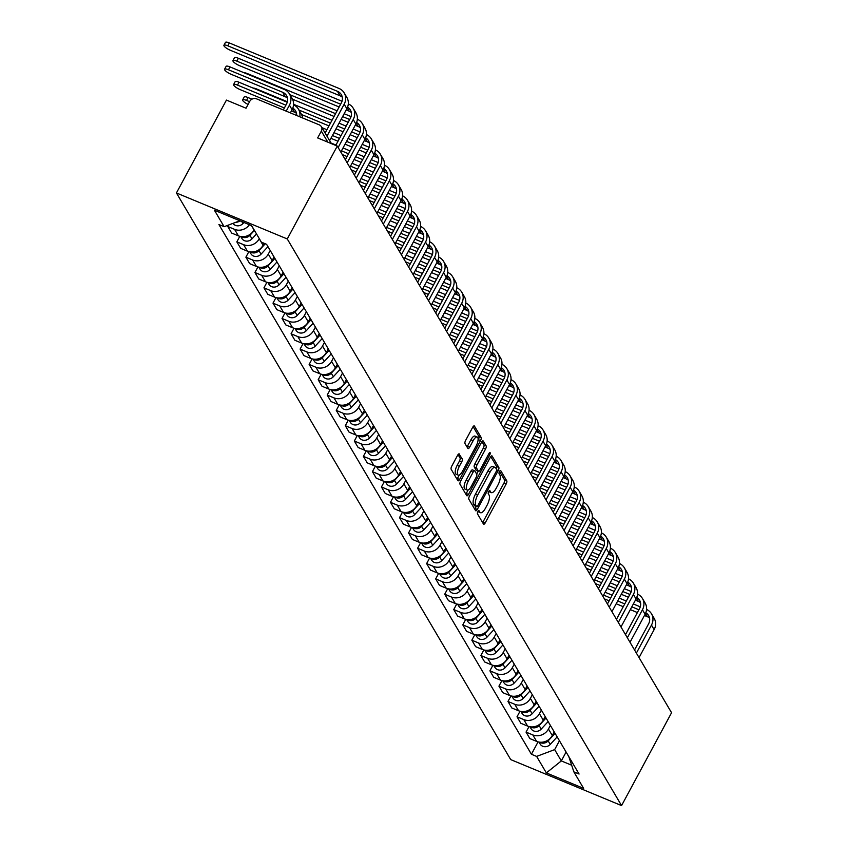 <?xml version="1.0" encoding="UTF-8"?>
<svg xmlns="http://www.w3.org/2000/svg" width="848" height="848" viewBox="0 0 848 848"><rect width="100%" height="100%" fill="white"/><g stroke="black" fill="none" stroke-linecap="round" stroke-linejoin="round"><path stroke-width="1.27" d="M477.869 511.641A1.77 0.647 112.5 0 0 477.456 513.824L483.498 524.075A2.533 0.933 112.5 0 0 483.689 524.244A2.533 0.933 112.5 0 0 485.226 522.877L506.171 483.985A2.533 0.933 112.5 0 0 506.765 480.869L500.723 470.619A1.77 0.647 112.5 0 0 500.585 470.502A1.77 0.647 112.5 0 0 499.504 471.456A1.77 0.647 112.5 0 0 499.09 473.65L499.875 474.975A8.098 2.968 112.5 0 1 497.967 484.971L496.228 488.215A8.098 2.968 112.5 0 1 491.299 492.614A8.098 2.968 112.5 0 1 490.685 492.041L489.9 490.716A1.77 0.647 112.5 0 0 489.773 490.589A1.77 0.647 112.5 0 0 488.692 491.554A1.77 0.647 112.5 0 0 488.278 493.737L489.052 495.062A8.098 2.968 112.5 0 1 487.155 505.058L485.406 508.302A8.098 2.968 112.5 0 1 480.487 512.701A8.098 2.968 112.5 0 1 479.862 512.128L479.088 510.803A1.77 0.647 112.5 0 0 478.95 510.676A1.77 0.647 112.5 0 0 477.869 511.641M459.372 454.04A2.533 0.933 112.5 0 0 459.181 453.86A2.533 0.933 112.5 0 0 457.634 455.238L451.761 466.146A2.533 0.933 112.5 0 0 451.168 469.273L457.878 480.646A2.533 0.933 112.5 0 0 458.068 480.827A2.533 0.933 112.5 0 0 459.616 479.449L480.551 440.568A2.533 0.933 112.5 0 0 481.145 437.441L474.435 426.067A2.533 0.933 112.5 0 0 474.244 425.887A2.533 0.933 112.5 0 0 472.707 427.265L465.605 440.441A2.533 0.933 112.5 0 0 465.011 443.568L467.884 448.433A2.533 0.933 112.5 0 0 468.075 448.613A2.533 0.933 112.5 0 0 469.612 447.235L473.131 440.695A6.773 2.48 112.5 0 1 477.254 437.017A6.773 2.48 112.5 0 1 476.173 445.857L462.393 471.456A6.773 2.48 112.5 0 1 458.28 475.134A6.773 2.48 112.5 0 1 459.351 466.294L461.651 462.033A2.533 0.933 112.5 0 0 462.245 458.906L458.916 453.85M287.271 238.956L337.281 146.079L671.563 712.723L621.563 805.6L287.271 238.956L176.437 192.962L510.719 759.607L621.563 805.6M469.453 496.122A2.533 0.933 112.5 0 0 468.859 499.249L475.569 510.623A2.533 0.933 112.5 0 0 475.76 510.803A2.533 0.933 112.5 0 0 477.297 509.425L498.232 470.545A2.533 0.933 112.5 0 0 498.825 467.418L492.116 456.044A2.533 0.933 112.5 0 0 491.925 455.864A2.533 0.933 112.5 0 0 490.388 457.242L469.453 496.122M466.718 495.635L460.008 484.261A2.533 0.933 112.5 0 1 460.612 481.134L481.547 442.253A2.533 0.933 112.5 0 1 483.084 440.875A2.533 0.933 112.5 0 1 483.275 441.055L486.148 445.921A2.533 0.933 112.5 0 1 485.554 449.048L477.064 464.821A2.533 0.933 112.5 0 0 476.47 467.937L478.378 471.17A2.533 0.933 112.5 0 0 478.569 471.35A2.533 0.933 112.5 0 0 480.106 469.972L488.946 453.553A1.77 0.647 112.5 0 1 490.027 452.588A1.77 0.647 112.5 0 1 489.741 454.899L468.456 494.437A2.533 0.933 112.5 0 1 466.919 495.815A2.533 0.933 112.5 0 1 466.718 495.635M337.281 146.079L317.661 137.938L321.339 131.111A5.162 4.632 -30.5 0 0 321.35 126.649A5.162 4.632 -30.5 0 0 319.272 124.868L256.541 98.845A5.162 4.632 -30.5 0 0 249.736 101.4L246.058 108.226L226.437 100.085L176.437 192.962M550.405 725.422L548.455 729.026A11.861 10.642 149.5 0 1 532.809 734.919L536.636 741.396A11.861 10.642 -30.5 0 0 552.281 735.502L554.221 731.898M536.636 741.396L529.873 738.587L526.046 732.11L529.035 726.556M532.809 734.919L526.046 732.11M520.004 711.239L517.015 716.793L520.831 723.27L527.594 726.079A11.861 10.642 -30.5 0 0 543.25 720.185L545.19 716.581M541.363 710.105L539.423 713.698A11.861 10.642 149.5 0 1 523.778 719.592L517.015 716.793M510.962 695.922L507.973 701.466L511.8 707.953L518.563 710.762A11.861 10.642 -30.5 0 0 534.208 704.868L536.148 701.264M532.321 694.777L530.382 698.381A11.861 10.642 149.5 0 1 514.736 704.275L507.973 701.466M501.921 680.594L498.931 686.149L502.758 692.636L509.521 695.434A11.861 10.642 -30.5 0 0 525.166 689.541L527.106 685.937M523.29 679.46L521.35 683.064A11.861 10.642 149.5 0 1 505.694 688.958L498.931 686.149M492.889 665.277L489.9 670.832L493.727 677.308L500.479 680.117A11.861 10.642 -30.5 0 0 516.135 674.224L518.075 670.62M514.248 664.143L512.309 667.747A11.861 10.642 149.5 0 1 496.663 673.63L489.9 670.832M483.848 649.96L480.858 655.515L484.685 661.991L491.448 664.8A11.861 10.642 -30.5 0 0 507.093 658.907L509.033 655.303M505.207 648.815L503.267 652.419A11.861 10.642 149.5 0 1 487.621 658.313L480.858 655.515M474.816 634.643L471.827 640.187L475.643 646.674L482.406 649.473A11.861 10.642 -30.5 0 0 498.052 643.579L499.991 639.986M496.175 633.498L494.236 637.102A11.861 10.642 149.5 0 1 478.579 642.996L471.827 640.187M465.775 619.316L462.785 624.87L466.612 631.347L473.375 634.156A11.861 10.642 -30.5 0 0 489.02 628.262L490.96 624.658M487.134 618.181L485.194 621.785A11.861 10.642 149.5 0 1 469.548 627.679L462.785 624.87M456.733 603.999L453.744 609.553L457.57 616.03L464.333 618.839A11.861 10.642 -30.5 0 0 479.979 612.945L481.918 609.341M478.102 602.864L476.163 606.458A11.861 10.642 149.5 0 1 460.506 612.351L453.744 609.553M447.702 588.682L444.712 594.225L448.528 600.713L455.291 603.511A11.861 10.642 -30.5 0 0 470.947 597.628L472.887 594.024M469.061 587.537L467.121 591.141A11.861 10.642 149.5 0 1 451.475 597.034L444.712 594.225M438.66 573.354L435.671 578.908L439.497 585.396L446.26 588.194A11.861 10.642 -30.5 0 0 461.906 582.3L463.845 578.696M460.019 572.22L458.079 575.824A11.861 10.642 149.5 0 1 442.433 581.717L435.671 578.908M429.618 558.037L426.629 563.591L430.455 570.068L437.218 572.877A11.861 10.642 -30.5 0 0 452.864 566.983L454.804 563.379M450.988 556.903L449.048 560.507A11.861 10.642 149.5 0 1 433.392 566.39L426.629 563.591M420.587 542.72L417.598 548.264L421.424 554.751L428.176 557.56A11.861 10.642 -30.5 0 0 443.833 551.666L445.772 548.062M441.946 541.575L440.006 545.179A11.861 10.642 149.5 0 1 424.36 551.073L417.598 548.264M411.545 527.403L408.556 532.947L412.382 539.434L419.145 542.232A11.861 10.642 -30.5 0 0 434.791 536.339L436.731 532.745M432.904 526.258L430.964 529.862A11.861 10.642 149.5 0 1 415.319 535.756L408.556 532.947M402.514 512.075L399.525 517.63L403.341 524.106L410.103 526.915A11.861 10.642 -30.5 0 0 425.76 521.022L427.699 517.418M423.873 510.941L421.933 514.545A11.861 10.642 149.5 0 1 406.277 520.439L399.525 517.63M393.472 496.758L390.483 502.313L394.309 508.789L401.072 511.598A11.861 10.642 -30.5 0 0 416.718 505.705L418.658 502.101M414.831 495.614L412.891 499.218A11.861 10.642 149.5 0 1 397.246 505.111L390.483 502.313M384.43 481.441L381.441 486.985L385.268 493.472L392.03 496.271A11.861 10.642 -30.5 0 0 407.676 490.388L409.616 486.784M405.8 480.297L403.86 483.901A11.861 10.642 149.5 0 1 388.204 489.794L381.441 486.985M375.399 466.114L372.41 471.668L376.226 478.145L382.989 480.954A11.861 10.642 -30.5 0 0 398.645 475.06L400.585 471.456M396.758 464.98L394.818 468.584A11.861 10.642 149.5 0 1 379.173 474.477L372.41 471.668M366.357 450.797L363.368 456.351L367.195 462.828L373.957 465.637A11.861 10.642 -30.5 0 0 389.603 459.743L391.543 456.139M387.716 449.663L385.776 453.256A11.861 10.642 149.5 0 1 370.131 459.15L363.368 456.351M357.315 435.48L354.337 441.024L358.153 447.511L364.916 450.32A11.861 10.642 -30.5 0 0 380.561 444.426L382.501 440.822M378.685 434.335L376.745 437.939A11.861 10.642 149.5 0 1 361.089 443.833L354.337 441.024M348.284 420.163L345.295 425.707L349.122 432.194L355.874 434.992A11.861 10.642 -30.5 0 0 371.53 429.099L373.47 425.495M369.643 419.018L367.703 422.622A11.861 10.642 149.5 0 1 352.058 428.516L345.295 425.707M339.242 404.835L336.253 410.39L340.08 416.866L346.843 419.675A11.861 10.642 -30.5 0 0 362.488 413.782L364.428 410.178M360.601 403.701L358.662 407.305A11.861 10.642 149.5 0 1 343.016 413.199L336.253 410.39M330.211 389.518L327.222 395.073L331.038 401.549L337.801 404.358A11.861 10.642 -30.5 0 0 353.457 398.465L355.397 394.861M351.57 388.373L349.63 391.977A11.861 10.642 149.5 0 1 333.985 397.871L327.222 395.073M321.169 374.201L318.18 379.745L322.007 386.232L328.77 389.031A11.861 10.642 -30.5 0 0 344.415 383.148L346.355 379.544M342.528 373.056L340.589 376.66A11.861 10.642 149.5 0 1 324.943 382.554L318.18 379.745M312.128 358.874L309.138 364.428L312.965 370.905L319.728 373.714A11.861 10.642 -30.5 0 0 335.373 367.82L337.313 364.216M333.497 357.739L331.557 361.343A11.861 10.642 149.5 0 1 315.901 367.237L309.138 364.428M303.096 343.557L300.107 349.111L303.934 355.588L310.686 358.397A11.861 10.642 -30.5 0 0 326.342 352.503L328.282 348.899M324.455 342.422L322.516 346.016A11.861 10.642 149.5 0 1 306.87 351.909L300.107 349.111M294.055 328.24L291.065 333.783L294.892 340.271L301.655 343.08A11.861 10.642 -30.5 0 0 317.3 337.186L319.24 333.582M315.414 327.095L313.474 330.699A11.861 10.642 149.5 0 1 297.828 336.592L291.065 333.783M285.013 312.912L282.034 318.466L285.85 324.954L292.613 327.752A11.861 10.642 -30.5 0 0 308.259 321.858L310.198 318.254M306.382 311.778L304.443 315.382A11.861 10.642 149.5 0 1 288.786 321.275L282.034 318.466M275.982 297.595L272.992 303.149L276.819 309.626L283.582 312.435A11.861 10.642 -30.5 0 0 299.227 306.541L301.167 302.937M297.341 296.461L295.401 300.065A11.861 10.642 149.5 0 1 279.755 305.958L272.992 303.149M266.94 282.278L263.951 287.832L267.777 294.309L274.54 297.118A11.861 10.642 -30.5 0 0 290.186 291.224L292.125 287.62M288.299 281.133L286.359 284.737A11.861 10.642 149.5 0 1 270.713 290.631L263.951 287.832M257.909 266.961L254.919 272.505L258.735 278.992L265.498 281.79A11.861 10.642 -30.5 0 0 281.154 275.897L283.094 272.303M279.268 265.816L277.328 269.42A11.861 10.642 149.5 0 1 261.682 275.314L254.919 272.505M248.867 251.633L245.878 257.188L249.704 263.664L256.467 266.473A11.861 10.642 -30.5 0 0 272.113 260.58L274.052 256.976M270.226 250.499L268.286 254.103A11.861 10.642 149.5 0 1 252.64 259.997L245.878 257.188M239.825 236.316L236.836 241.871L240.662 248.347L247.425 251.156A11.861 10.642 -30.5 0 0 263.071 245.263L264.131 243.291M259.318 238.659L259.255 238.776A11.861 10.642 149.5 0 1 243.599 244.669L236.836 241.871M228.642 224.996L227.805 226.543L231.631 233.03L238.383 235.839A11.861 10.642 -30.5 0 0 254.04 229.946L254.103 229.829M249.429 224.731A11.861 10.642 149.5 0 1 234.567 229.352L227.805 226.543M559.436 740.739L554.656 749.621L561.312 760.921L571.669 765.214M566.104 752.038L561.312 760.921L546.356 772.91L536.625 756.416L554.656 749.621M568.849 756.692L573.863 771.871L583.604 788.364L546.356 772.91M239.867 220.766L224.126 226.692L218.911 224.529L531.41 754.254L536.625 756.416M224.126 226.692L214.396 210.198L251.633 225.653L261.364 242.146L266.579 244.309L579.078 774.033L573.863 771.871M538.077 741.883L531.41 754.254M477.922 511.556A8.098 2.968 112.5 0 0 478.272 511.779L480.487 512.701M488.734 491.469A8.098 2.968 112.5 0 0 489.084 491.692L491.299 492.614M482.618 522.58A2.533 0.933 112.5 0 0 483.01 521.955L503.956 483.074A2.533 0.933 112.5 0 0 504.549 479.947L499.525 471.435M496.324 468.965A2.533 0.933 112.5 0 0 496.61 466.495L490.78 456.616M474.689 509.139A2.533 0.933 112.5 0 0 475.081 508.503L476.184 506.447M476.565 506.542A1.77 0.647 112.5 0 0 476.703 506.659A1.77 0.647 112.5 0 0 477.784 505.705L496.165 471.573A1.77 0.647 112.5 0 0 496.578 469.379L495.751 467.979A8.098 2.968 112.5 0 0 495.137 467.418A8.098 2.968 112.5 0 0 490.208 471.817L477.647 495.147A8.098 2.968 112.5 0 0 475.749 505.143L476.565 506.542L474.35 505.62A1.77 0.647 112.5 0 0 474.488 505.747A1.77 0.647 112.5 0 0 474.668 505.747M495.137 467.418L492.921 466.495A8.098 2.968 112.5 0 0 487.992 470.894L490.208 471.817M474.35 505.62L473.523 504.221A8.098 2.968 112.5 0 1 475.431 494.225L487.992 470.894M481.94 441.617L483.932 444.999L486.148 445.921M476.608 470.439A2.533 0.933 112.5 0 1 476.353 470.428A2.533 0.933 112.5 0 1 476.152 470.248L474.255 467.025A2.533 0.933 112.5 0 1 474.848 463.898L483.339 448.126A2.533 0.933 112.5 0 0 483.932 444.999M478.251 471.212L476.693 474.106M468.16 489.943L466.241 493.515L468.456 494.437M468.255 481.176A6.773 2.48 112.5 0 0 467.174 490.017A6.773 2.48 112.5 0 0 471.297 486.339L476.152 477.318A2.533 0.933 112.5 0 0 476.746 474.191L474.838 470.969A2.533 0.933 112.5 0 0 474.647 470.788A2.533 0.933 112.5 0 0 473.11 472.156L468.255 481.176L466.04 480.265A6.773 2.48 112.5 0 0 464.958 489.095L467.174 490.017M472.622 470.046A2.533 0.933 112.5 0 0 472.431 469.866A2.533 0.933 112.5 0 0 470.894 471.244L473.11 472.156M466.04 480.265L470.894 471.244M465.849 494.151A2.533 0.933 112.5 0 0 466.241 493.515M458.28 475.134L456.054 474.212A6.773 2.48 112.5 0 1 457.136 465.382L459.436 461.111A2.533 0.933 112.5 0 0 460.029 457.984L458.037 454.613M477.254 437.017L475.039 436.105A6.773 2.48 112.5 0 0 470.916 439.783L473.131 440.695M467.004 446.938A2.533 0.933 112.5 0 0 467.396 446.313L470.916 439.783M478.06 440.144L478.336 439.646A2.533 0.933 112.5 0 0 478.929 436.519L473.099 426.629M456.998 479.152A2.533 0.933 112.5 0 0 457.39 478.526L459.266 475.06M555.08 733.35L548.158 740.876A6.445 5.788 149.5 0 1 539.614 742.17M557.157 736.88L550.246 744.417A6.445 5.788 149.5 0 1 540.123 744.025L538.978 742.074M645.805 612.733A9.678 8.681 149.5 0 1 648.603 615.521A9.678 8.681 149.5 0 1 648.582 623.884L634.548 649.971M639.053 657.613L654.137 629.598A13.027 11.681 -30.5 0 0 654.158 618.34L651.497 613.814A13.027 11.681 -30.5 0 0 646.558 609.447M636.392 653.087L651.465 625.082A13.027 11.681 -30.5 0 0 651.497 613.814M640.272 606.839L633.361 603.967M626.312 601.052L619.231 598.105M612.182 595.179L605.101 592.243M603.564 595.105L610.645 598.041M617.694 600.967L624.775 603.903M631.824 606.829L638.904 609.776M604.401 598.868L609.14 600.829M616.189 603.755L623.269 606.702M630.318 609.617L637.399 612.563M644.448 615.489L647.384 616.697A9.678 8.681 149.5 0 1 649.547 618.012M546.038 718.023L539.127 725.559A6.445 5.788 149.5 0 1 530.583 726.842M548.126 721.563L541.215 729.1A6.445 5.788 149.5 0 1 531.092 728.708L529.936 726.757M536.996 702.706L530.085 710.242A6.445 5.788 149.5 0 1 521.541 711.525M539.084 706.246L532.173 713.772A6.445 5.788 149.5 0 1 522.05 713.391L520.895 711.43M527.965 687.389L521.054 694.915A6.445 5.788 149.5 0 1 512.499 696.208M530.053 690.919L523.131 698.455A6.445 5.788 149.5 0 1 513.008 698.063L511.863 696.113M636.763 597.405A9.678 8.681 149.5 0 1 639.572 600.204A9.678 8.681 149.5 0 1 639.551 608.567L625.506 634.643M630.011 642.286L645.095 614.281A13.027 11.681 -30.5 0 0 645.116 603.013L642.455 598.497A13.027 11.681 -30.5 0 0 637.516 594.13M627.35 637.77L642.434 609.765A13.027 11.681 -30.5 0 0 642.455 598.497M631.23 591.522L624.319 588.65M617.27 585.724L610.189 582.788M603.14 579.862L596.059 576.926M594.522 579.788L601.603 582.724M608.652 585.65L615.733 588.586M622.782 591.512L629.863 594.448M595.36 583.551L600.098 585.512M607.147 588.438L614.228 591.374M621.277 594.3L628.357 597.236M635.406 600.161L638.343 601.38A9.678 8.681 149.5 0 1 640.516 602.695M627.732 582.088A9.678 8.681 149.5 0 1 630.53 584.887A9.678 8.681 149.5 0 1 630.509 593.25L616.464 619.326M620.98 626.969L636.053 598.964A13.027 11.681 -30.5 0 0 636.085 587.696L633.414 583.18A13.027 11.681 -30.5 0 0 628.474 578.813M618.309 622.453L633.392 594.448A13.027 11.681 -30.5 0 0 633.414 583.18M622.199 576.195L615.288 573.333M608.239 570.407L601.158 567.471M594.109 564.545L587.028 561.609M585.48 564.471L592.561 567.407M599.61 570.333L606.691 573.269M613.74 576.195L620.821 579.131M586.328 568.224L591.067 570.195M598.116 573.121L605.196 576.057M612.245 578.983L619.326 581.919M626.375 584.844L629.311 586.063A9.678 8.681 149.5 0 1 631.474 587.367M618.69 566.771A9.678 8.681 149.5 0 1 621.489 569.559A9.678 8.681 149.5 0 1 621.478 577.923L607.433 604.009M611.938 611.652L627.022 583.636A13.027 11.681 -30.5 0 0 627.043 572.379L624.382 567.863A13.027 11.681 -30.5 0 0 619.443 563.496M609.277 607.136L624.351 579.12A13.027 11.681 -30.5 0 0 624.382 567.863M613.157 560.878L606.246 558.016M599.197 555.09L592.116 552.143M585.067 549.228L577.986 546.282M576.449 549.144L583.53 552.08M590.579 555.005L597.66 557.952M604.709 560.867L611.79 563.814M577.287 552.907L582.025 554.878M589.074 557.793L596.155 560.74M603.204 563.666L610.284 566.602M617.333 569.527L620.27 570.746A9.678 8.681 149.5 0 1 622.432 572.05M518.923 672.072L512.012 679.598A6.445 5.788 149.5 0 1 503.468 680.891M521.011 675.602L514.1 683.138A6.445 5.788 149.5 0 1 503.977 682.746L502.822 680.796M509.892 656.744L502.97 664.281A6.445 5.788 149.5 0 1 494.426 665.563M511.969 660.285L505.058 667.811A6.445 5.788 149.5 0 1 494.935 667.429L493.79 665.468M609.648 551.444A9.678 8.681 149.5 0 1 612.457 554.242A9.678 8.681 149.5 0 1 612.436 562.606L598.391 588.682M602.907 596.324L617.98 568.319A13.027 11.681 -30.5 0 0 618.012 557.051L615.341 552.536A13.027 11.681 -30.5 0 0 610.401 548.168M600.236 591.809L615.319 563.803A13.027 11.681 -30.5 0 0 615.341 552.536M604.126 545.561L597.204 542.688M590.166 539.763L583.074 536.826M576.036 533.901L568.944 530.965M567.407 533.827L574.488 536.763M581.537 539.688L588.618 542.625M595.667 545.55L602.748 548.486M568.245 537.59L572.994 539.551M580.032 542.476L587.123 545.412M594.162 548.338L601.253 551.274M608.292 554.2L611.228 555.419A9.678 8.681 149.5 0 1 613.401 556.733M600.617 536.127A9.678 8.681 149.5 0 1 603.416 538.925A9.678 8.681 149.5 0 1 603.394 547.289L589.36 573.365M593.865 581.007L608.949 553.002A13.027 11.681 -30.5 0 0 608.97 541.734L606.309 537.219A13.027 11.681 -30.5 0 0 601.37 532.851M591.204 576.492L606.278 548.486A13.027 11.681 -30.5 0 0 606.309 537.219M595.084 530.244L588.173 527.371M581.124 524.446L574.043 521.509M566.994 518.584L559.913 515.648M558.366 518.51L565.457 521.446M572.506 524.371L579.587 527.308M586.636 530.233L593.717 533.169M559.214 522.262L563.952 524.234M571.001 527.159L578.082 530.095M585.131 533.021L592.211 535.957M599.26 538.883L602.197 540.102A9.678 8.681 149.5 0 1 604.359 541.416M500.85 641.427L493.939 648.964A6.445 5.788 149.5 0 1 485.385 650.246M502.938 644.957L496.016 652.494A6.445 5.788 149.5 0 1 485.904 652.101L484.749 650.151M491.808 626.11L484.897 633.636A6.445 5.788 149.5 0 1 476.353 634.929M493.896 629.64L486.985 637.177A6.445 5.788 149.5 0 1 476.862 636.784L475.707 634.834M482.777 610.783L475.855 618.319A6.445 5.788 149.5 0 1 467.312 619.602M484.855 614.323L477.943 621.86A6.445 5.788 149.5 0 1 467.82 621.467L466.676 619.517M473.735 595.466L466.824 603.002A6.445 5.788 149.5 0 1 458.28 604.285M475.823 599.006L468.912 606.532A6.445 5.788 149.5 0 1 458.789 606.14L457.634 604.189M464.693 580.149L457.782 587.675A6.445 5.788 149.5 0 1 449.239 588.968M466.782 583.678L459.87 591.215A6.445 5.788 149.5 0 1 449.747 590.823L448.592 588.872M455.662 564.821L448.751 572.358A6.445 5.788 149.5 0 1 440.197 573.64M457.75 568.361L450.829 575.898A6.445 5.788 149.5 0 1 440.706 575.506L439.561 573.555M446.62 549.504L439.709 557.041A6.445 5.788 149.5 0 1 431.166 558.323M448.709 553.044L441.797 560.57A6.445 5.788 149.5 0 1 431.674 560.189L430.519 558.228M437.589 534.187L430.667 541.724A6.445 5.788 149.5 0 1 422.124 543.006M439.667 537.717L432.756 545.253A6.445 5.788 149.5 0 1 422.633 544.861L421.488 542.911M591.575 520.81A9.678 8.681 149.5 0 1 594.374 523.598A9.678 8.681 149.5 0 1 594.363 531.972L580.318 558.048M584.823 565.69L599.907 537.685A13.027 11.681 -30.5 0 0 599.928 526.417L597.268 521.902A13.027 11.681 -30.5 0 0 592.328 517.534M582.163 561.175L597.246 533.159A13.027 11.681 -30.5 0 0 597.268 521.902M586.042 514.916L579.131 512.054M572.082 509.129L565.001 506.192M557.952 503.267L550.871 500.32M549.334 503.182L556.415 506.129M563.464 509.054L570.545 511.991M577.594 514.916L584.675 517.852M550.172 506.945L554.91 508.917M561.959 511.842L569.04 514.778M576.089 517.704L583.17 520.64M590.219 523.566L593.155 524.785A9.678 8.681 149.5 0 1 595.317 526.089M582.544 505.493A9.678 8.681 149.5 0 1 585.343 508.281A9.678 8.681 149.5 0 1 585.321 516.644L571.276 542.731M575.792 550.373L590.865 522.357A13.027 11.681 -30.5 0 0 590.897 511.1L588.226 506.574A13.027 11.681 -30.5 0 0 583.286 502.207M573.121 545.847L588.205 517.842A13.027 11.681 -30.5 0 0 588.226 506.574M577.011 499.599L570.1 496.727M563.051 493.812L555.97 490.865M548.921 487.939L541.84 485.003M540.293 487.865L547.373 490.801M554.422 493.727L561.503 496.663M568.552 499.589L575.633 502.535M541.13 491.628L545.879 493.589M552.928 496.515L560.009 499.461M567.058 502.376L574.138 505.323M581.187 508.249L584.113 509.457A9.678 8.681 149.5 0 1 586.286 510.772M573.502 490.165A9.678 8.681 149.5 0 1 576.301 492.964A9.678 8.681 149.5 0 1 576.28 501.327L562.245 527.403M566.75 535.046L581.834 507.04A13.027 11.681 -30.5 0 0 581.855 495.773L579.195 491.257A13.027 11.681 -30.5 0 0 574.255 486.89M564.09 530.53L579.163 502.525A13.027 11.681 -30.5 0 0 579.195 491.257M567.969 484.282L561.058 481.41M554.009 478.484L546.928 475.548M539.879 472.622L532.798 469.686M531.261 472.548L538.342 475.484M545.391 478.41L552.472 481.346M559.521 484.272L566.602 487.208M532.099 476.311L536.837 478.272M543.886 481.198L550.967 484.134M558.016 487.059L565.097 489.996M572.146 492.921L575.082 494.14A9.678 8.681 149.5 0 1 577.244 495.455M564.461 474.848A9.678 8.681 149.5 0 1 567.27 477.647A9.678 8.681 149.5 0 1 567.248 486.01L553.203 512.086M557.708 519.729L572.792 491.723A13.027 11.681 -30.5 0 0 572.824 480.456L570.153 475.94A13.027 11.681 -30.5 0 0 565.213 471.573M555.048 515.213L570.132 487.208A13.027 11.681 -30.5 0 0 570.153 475.94M558.927 468.955L552.016 466.093M544.967 463.167L537.886 460.231M530.837 457.305L523.757 454.369M522.22 457.231L529.3 460.167M536.349 463.093L543.43 466.029M550.479 468.955L557.56 471.891M523.057 460.983L527.795 462.955M534.844 465.881L541.925 468.817M548.974 471.742L556.055 474.679M563.104 477.604L566.04 478.823A9.678 8.681 149.5 0 1 568.213 480.127M555.429 459.531A9.678 8.681 149.5 0 1 558.228 462.319A9.678 8.681 149.5 0 1 558.207 470.682L544.162 496.769M548.677 504.412L563.761 476.396A13.027 11.681 -30.5 0 0 563.782 465.139L561.111 460.623A13.027 11.681 -30.5 0 0 556.182 456.256M546.006 499.885L561.09 471.88A13.027 11.681 -30.5 0 0 561.111 460.623M549.896 453.638L542.985 450.776M535.936 447.85L528.855 444.903M521.806 441.988L514.725 439.041M513.178 441.903L520.259 444.84M527.308 447.765L534.388 450.712M541.437 453.627L548.518 456.574M514.026 445.666L518.764 447.638M525.813 450.553L532.894 453.5M539.943 456.425L547.024 459.362M554.073 462.287L557.009 463.506A9.678 8.681 149.5 0 1 559.171 464.81M546.388 444.204A9.678 8.681 149.5 0 1 549.186 447.002A9.678 8.681 149.5 0 1 549.175 455.365L535.13 481.441M539.635 489.084L554.719 461.079A13.027 11.681 -30.5 0 0 554.74 449.811L552.08 445.295A13.027 11.681 -30.5 0 0 547.14 440.928M536.975 484.568L552.048 456.563A13.027 11.681 -30.5 0 0 552.08 445.295M540.854 438.321L533.943 435.448M526.894 432.522L519.813 429.586M512.764 426.661L505.684 423.724M504.147 426.586L511.227 429.523M518.276 432.448L525.357 435.384M532.406 438.31L539.487 441.246M504.984 430.349L509.722 432.31M516.771 435.236L523.852 438.172M530.901 441.098L537.982 444.034M545.031 446.96L547.967 448.179A9.678 8.681 149.5 0 1 550.129 449.493M537.356 428.887A9.678 8.681 149.5 0 1 540.155 431.685A9.678 8.681 149.5 0 1 540.134 440.048L526.089 466.124M530.604 473.767L545.677 445.762A13.027 11.681 -30.5 0 0 545.709 434.494L543.038 429.978A13.027 11.681 -30.5 0 0 538.098 425.611M527.933 469.251L543.017 441.246A13.027 11.681 -30.5 0 0 543.038 429.978M531.823 423.004L524.901 420.131M517.863 417.205L510.772 414.269M503.733 411.344L496.642 408.407M495.105 411.269L502.186 414.206M509.235 417.131L516.315 420.067M523.364 422.993L530.445 425.929M495.942 415.022L500.691 416.993M507.729 419.919L514.821 422.855M521.87 425.781L528.951 428.717M536 431.643L538.925 432.862A9.678 8.681 149.5 0 1 541.098 434.165M528.315 413.57A9.678 8.681 149.5 0 1 531.113 416.357A9.678 8.681 149.5 0 1 531.092 424.731L517.057 450.807M521.562 458.45L536.646 430.445A13.027 11.681 -30.5 0 0 536.667 419.177L534.007 414.661A13.027 11.681 -30.5 0 0 529.067 410.294M518.902 453.934L533.975 425.919A13.027 11.681 -30.5 0 0 534.007 414.661M522.781 407.676L515.87 404.814M508.821 401.888L501.74 398.952M494.691 396.027L487.611 393.08M486.074 395.942L493.154 398.889M500.203 401.804L507.284 404.75M514.333 407.676L521.414 410.612M486.911 399.705L491.649 401.676M498.698 404.602L505.779 407.538M512.828 410.464L519.909 413.4M526.958 416.326L529.894 417.545A9.678 8.681 149.5 0 1 532.056 418.848M428.547 518.87L421.636 526.396A6.445 5.788 149.5 0 1 413.082 527.689M430.636 522.4L423.724 529.936A6.445 5.788 149.5 0 1 413.601 529.544L412.446 527.594M419.506 503.542L412.594 511.079A6.445 5.788 149.5 0 1 404.051 512.362M421.594 507.083L414.683 514.619A6.445 5.788 149.5 0 1 404.56 514.227L403.404 512.277M410.474 488.225L403.553 495.762A6.445 5.788 149.5 0 1 395.009 497.045M412.563 491.766L405.641 499.292A6.445 5.788 149.5 0 1 395.518 498.9L394.373 496.949M401.433 472.908L394.521 480.434A6.445 5.788 149.5 0 1 385.978 481.728M403.521 476.438L396.61 483.975A6.445 5.788 149.5 0 1 386.487 483.583L385.331 481.632M392.401 457.581L385.48 465.117A6.445 5.788 149.5 0 1 376.936 466.4M394.479 461.121L387.568 468.658A6.445 5.788 149.5 0 1 377.445 468.266L376.289 466.315M383.36 442.264L376.448 449.8A6.445 5.788 149.5 0 1 367.894 451.083M385.448 445.804L378.526 453.33A6.445 5.788 149.5 0 1 368.414 452.949L367.258 450.988M374.318 426.947L367.407 434.483A6.445 5.788 149.5 0 1 358.863 435.766M376.406 430.477L369.495 438.013A6.445 5.788 149.5 0 1 359.372 437.621L358.216 435.671M365.287 411.63L358.365 419.156A6.445 5.788 149.5 0 1 349.821 420.449M367.364 415.16L360.453 422.696A6.445 5.788 149.5 0 1 350.33 422.304L349.185 420.354M356.245 396.302L349.334 403.839A6.445 5.788 149.5 0 1 340.779 405.121M358.333 399.843L351.422 407.369A6.445 5.788 149.5 0 1 341.299 406.987L340.143 405.037M347.203 380.985L340.292 388.522A6.445 5.788 149.5 0 1 331.748 389.804M349.291 384.526L342.38 392.052A6.445 5.788 149.5 0 1 332.257 391.659L331.102 389.709M338.172 365.668L331.261 373.194A6.445 5.788 149.5 0 1 322.706 374.487M340.26 369.198L333.338 376.735A6.445 5.788 149.5 0 1 323.215 376.342L322.07 374.392M329.13 350.341L322.219 357.877A6.445 5.788 149.5 0 1 313.675 359.16M331.218 353.881L324.307 361.418A6.445 5.788 149.5 0 1 314.184 361.025L313.029 359.075M320.099 335.024L313.177 342.56A6.445 5.788 149.5 0 1 304.633 343.843M322.176 338.564L315.265 346.09A6.445 5.788 149.5 0 1 305.142 345.708L303.997 343.747M311.057 319.707L304.146 327.233A6.445 5.788 149.5 0 1 295.592 328.526M313.145 323.236L306.223 330.773A6.445 5.788 149.5 0 1 296.111 330.381L294.956 328.43M302.015 304.39L295.104 311.916A6.445 5.788 149.5 0 1 286.56 313.209M304.103 307.919L297.192 315.456A6.445 5.788 149.5 0 1 287.069 315.064L285.914 313.113M519.273 398.253A9.678 8.681 149.5 0 1 522.082 401.04A9.678 8.681 149.5 0 1 522.061 409.404L508.016 435.49M512.521 443.122L527.604 415.117A13.027 11.681 -30.5 0 0 527.626 403.86L524.965 399.334A13.027 11.681 -30.5 0 0 520.025 394.967M509.86 438.607L524.944 410.602A13.027 11.681 -30.5 0 0 524.965 399.334M513.74 392.359L506.828 389.486M499.779 386.561L492.699 383.625M485.65 380.699L478.569 377.763M477.032 380.625L484.113 383.561M491.162 386.487L498.242 389.423M505.291 392.348L512.372 395.295M477.869 384.388L482.607 386.349M489.656 389.274L496.737 392.211M503.786 395.136L510.867 398.083M517.916 401.009L520.852 402.217A9.678 8.681 149.5 0 1 523.015 403.531M510.242 382.925A9.678 8.681 149.5 0 1 513.04 385.723A9.678 8.681 149.5 0 1 513.019 394.087L498.974 420.163M503.489 427.805L518.563 399.8A13.027 11.681 -30.5 0 0 518.594 388.532L515.923 384.017A13.027 11.681 -30.5 0 0 510.984 379.65M500.818 423.29L515.902 395.285A13.027 11.681 -30.5 0 0 515.923 384.017M504.708 377.042L497.797 374.169M490.748 371.244L483.667 368.308M476.618 365.382L469.538 362.446M467.99 365.308L475.071 368.244M482.12 371.17L489.201 374.106M496.25 377.031L503.33 379.968M468.827 369.071L473.576 371.032M480.625 373.957L487.706 376.894M494.755 379.819L501.836 382.755M508.885 385.681L511.821 386.9A9.678 8.681 149.5 0 1 513.983 388.214M501.2 367.608A9.678 8.681 149.5 0 1 503.998 370.406A9.678 8.681 149.5 0 1 503.988 378.77L489.943 404.846M494.448 412.488L509.531 384.483A13.027 11.681 -30.5 0 0 509.553 373.215L506.892 368.7A13.027 11.681 -30.5 0 0 501.952 364.333M491.787 407.973L506.86 379.957A13.027 11.681 -30.5 0 0 506.892 368.7M495.667 361.714L488.755 358.852M481.706 355.927L474.626 352.991M467.577 350.065L460.496 347.129M458.959 349.98L466.04 352.927M473.089 355.853L480.169 358.789M487.218 361.714L494.299 364.651M459.796 353.743L464.534 355.715M471.583 358.64L478.664 361.577M485.713 364.502L492.794 367.438M499.843 370.364L502.779 371.583A9.678 8.681 149.5 0 1 504.942 372.887M492.158 352.291A9.678 8.681 149.5 0 1 494.967 355.079A9.678 8.681 149.5 0 1 494.946 363.442L480.901 389.529M485.406 397.171L500.49 369.156A13.027 11.681 -30.5 0 0 500.521 357.898L497.85 353.383A13.027 11.681 -30.5 0 0 492.911 349.005M482.745 392.645L497.829 364.64A13.027 11.681 -30.5 0 0 497.85 353.383M486.625 346.397L479.714 343.535M472.665 340.61L465.584 337.663M458.535 334.737L451.454 331.801M449.917 334.663L456.998 337.599M464.047 340.525L471.128 343.472M478.177 346.387L485.257 349.334M450.754 338.426L455.493 340.387M462.542 343.313L469.622 346.26M476.671 349.185L483.752 352.121M490.801 355.047L493.737 356.266A9.678 8.681 149.5 0 1 495.91 357.57M483.127 336.963A9.678 8.681 149.5 0 1 485.925 339.762A9.678 8.681 149.5 0 1 485.904 348.125L471.87 374.201M476.375 381.844L491.458 353.839A13.027 11.681 -30.5 0 0 491.48 342.571L488.819 338.055A13.027 11.681 -30.5 0 0 483.879 333.688M473.703 377.328L488.787 349.323A13.027 11.681 -30.5 0 0 488.819 338.055M477.594 331.08L470.682 328.208M463.633 325.282L456.553 322.346M449.504 319.42L442.423 316.484M440.875 319.346L447.956 322.282M455.005 325.208L462.086 328.144M469.135 331.07L476.216 334.006M441.723 323.109L446.461 325.07M453.51 327.996L460.591 330.932M467.64 333.858L474.721 336.794M481.77 339.719L484.706 340.938A9.678 8.681 149.5 0 1 486.869 342.253M474.085 321.646A9.678 8.681 149.5 0 1 476.883 324.445A9.678 8.681 149.5 0 1 476.873 332.808L462.828 358.884M467.333 366.527L482.417 338.522A13.027 11.681 -30.5 0 0 482.438 327.254L479.777 322.738A13.027 11.681 -30.5 0 0 474.838 318.371M464.672 362.011L479.756 334.006A13.027 11.681 -30.5 0 0 479.777 322.738M468.552 315.763L461.641 312.891M454.592 309.965L447.511 307.029M440.462 304.103L433.381 301.167M431.844 304.029L438.925 306.965M445.974 309.891L453.055 312.827M460.104 315.753L467.184 318.689M432.681 307.782L437.42 309.753M444.469 312.679L451.549 315.615M458.598 318.541L465.679 321.477M472.728 324.402L475.664 325.621A9.678 8.681 149.5 0 1 477.827 326.925M465.054 306.329A9.678 8.681 149.5 0 1 467.852 309.117A9.678 8.681 149.5 0 1 467.831 317.481L453.786 343.567M458.302 351.21L473.375 323.194A13.027 11.681 -30.5 0 0 473.407 311.937L470.735 307.421A13.027 11.681 -30.5 0 0 465.796 303.054M455.63 346.694L470.714 318.678A13.027 11.681 -30.5 0 0 470.735 307.421M459.521 300.436L452.609 297.574M445.56 294.648L438.48 291.712M431.431 288.786L424.35 285.84M422.802 288.702L429.883 291.648M436.932 294.563L444.013 297.51M451.062 300.436L458.143 303.372M423.64 292.465L428.388 294.436M435.437 297.362L442.518 300.298M449.567 303.224L456.648 306.16M463.697 309.085L466.623 310.304A9.678 8.681 149.5 0 1 468.796 311.608M456.012 291.012A9.678 8.681 149.5 0 1 458.81 293.8A9.678 8.681 149.5 0 1 458.789 302.164L444.755 328.25M449.26 335.882L464.344 307.877A13.027 11.681 -30.5 0 0 464.365 296.62L461.704 292.094A13.027 11.681 -30.5 0 0 456.765 287.726M446.599 331.367L461.672 303.361A13.027 11.681 -30.5 0 0 461.704 292.094M450.479 285.119L443.568 282.246M436.519 279.321L429.438 276.384M422.389 273.459L415.308 270.523M413.771 273.385L420.852 276.321M427.901 279.246L434.982 282.183M442.031 285.108L449.111 288.044M414.608 277.148L419.347 279.109M426.396 282.034L433.476 284.97M440.525 287.896L447.606 290.843M454.655 293.758L457.591 294.977A9.678 8.681 149.5 0 1 459.754 296.291M446.97 275.685A9.678 8.681 149.5 0 1 449.779 278.483A9.678 8.681 149.5 0 1 449.758 286.847L435.713 312.923M440.218 320.565L455.302 292.56A13.027 11.681 -30.5 0 0 455.323 281.292L452.662 276.777A13.027 11.681 -30.5 0 0 447.723 272.409M437.557 316.05L452.641 288.044A13.027 11.681 -30.5 0 0 452.662 276.777M441.437 269.802L434.526 266.929M427.477 264.004L420.396 261.067M413.347 258.142L406.266 255.206M404.729 258.068L411.81 261.004M418.859 263.929L425.94 266.866M432.989 269.791L440.07 272.727M405.567 261.82L410.305 263.792M417.354 266.717L424.435 269.653M431.484 272.579L438.564 275.515M445.613 278.441L448.55 279.66A9.678 8.681 149.5 0 1 450.712 280.974M437.939 260.368A9.678 8.681 149.5 0 1 440.737 263.166A9.678 8.681 149.5 0 1 440.716 271.53L426.671 297.606M431.187 305.248L446.26 277.243A13.027 11.681 -30.5 0 0 446.292 265.975L443.621 261.46A13.027 11.681 -30.5 0 0 438.681 257.092M428.516 300.733L443.599 272.717A13.027 11.681 -30.5 0 0 443.621 261.46M432.406 254.474L425.495 251.612M418.446 248.687L411.365 245.75M404.316 242.825L397.235 239.889M395.687 242.74L402.768 245.687M409.817 248.612L416.898 251.549M423.947 254.474L431.028 257.41M396.535 246.503L401.274 248.475M408.323 251.4L415.403 254.336M422.452 257.262L429.533 260.198M436.582 263.124L439.518 264.343A9.678 8.681 149.5 0 1 441.681 265.647M428.897 245.051A9.678 8.681 149.5 0 1 431.696 247.839A9.678 8.681 149.5 0 1 431.685 256.202L417.64 282.289M422.145 289.931L437.229 261.915A13.027 11.681 -30.5 0 0 437.25 250.658L434.589 246.132A13.027 11.681 -30.5 0 0 429.65 241.765M419.484 285.405L434.558 257.4A13.027 11.681 -30.5 0 0 434.589 246.132M423.364 239.157L416.453 236.285M409.404 233.37L402.323 230.423M395.274 227.497L388.193 224.561M386.656 227.423L393.737 230.359M400.786 233.285L407.867 236.221M414.916 239.147L421.997 242.093M387.494 231.186L392.232 233.147M399.281 236.073L406.362 239.019M413.411 241.934L420.491 244.881M427.54 247.807L430.477 249.015A9.678 8.681 149.5 0 1 432.639 250.33M419.855 229.723A9.678 8.681 149.5 0 1 422.664 232.522A9.678 8.681 149.5 0 1 422.643 240.885L408.598 266.961M413.103 274.604L428.187 246.598A13.027 11.681 -30.5 0 0 428.219 235.331L425.548 230.815A13.027 11.681 -30.5 0 0 420.608 226.448M410.443 270.088L425.526 242.083A13.027 11.681 -30.5 0 0 425.548 230.815M414.333 223.84L407.411 220.968M400.362 218.042L393.281 215.106M386.232 212.18L379.151 209.244M377.614 212.106L384.695 215.042M391.744 217.968L398.825 220.904M405.874 223.83L412.955 226.766M378.452 215.869L383.19 217.83M390.239 220.756L397.32 223.692M404.369 226.617L411.45 229.554M418.499 232.479L421.435 233.698A9.678 8.681 149.5 0 1 423.608 235.013M410.824 214.406A9.678 8.681 149.5 0 1 413.623 217.205A9.678 8.681 149.5 0 1 413.601 225.568L399.567 251.644M404.072 259.287L419.156 231.281A13.027 11.681 -30.5 0 0 419.177 220.014L416.516 215.498A13.027 11.681 -30.5 0 0 411.577 211.131M401.401 254.771L416.485 226.766A13.027 11.681 -30.5 0 0 416.516 215.498M405.291 208.513L398.38 205.651M391.331 202.725L384.25 199.789M377.201 196.863L370.12 193.927M368.573 196.789L375.664 199.725M382.702 202.651L389.794 205.587M396.832 208.513L403.924 211.449M369.421 200.541L374.159 202.513M381.208 205.439L388.289 208.375M395.338 211.3L402.418 214.237M409.467 217.162L412.404 218.381A9.678 8.681 149.5 0 1 414.566 219.685M401.782 199.089A9.678 8.681 149.5 0 1 404.581 201.877A9.678 8.681 149.5 0 1 404.57 210.24L390.525 236.327M395.03 243.97L410.114 215.954A13.027 11.681 -30.5 0 0 410.135 204.697L407.475 200.181A13.027 11.681 -30.5 0 0 402.535 195.814M392.37 239.454L407.453 211.438A13.027 11.681 -30.5 0 0 407.475 200.181M396.249 193.196L389.338 190.334M382.289 187.408L375.208 184.472M368.159 181.546L361.078 178.599M359.541 181.461L366.622 184.408M373.671 187.323L380.752 190.27M387.801 193.196L394.882 196.132M360.379 185.224L365.117 187.196M372.166 190.111L379.247 193.058M386.296 195.983L393.377 198.92M400.426 201.845L403.362 203.064A9.678 8.681 149.5 0 1 405.524 204.368M392.751 183.772A9.678 8.681 149.5 0 1 395.55 186.56A9.678 8.681 149.5 0 1 395.528 194.923L381.483 220.999M385.999 228.642L401.072 200.637A13.027 11.681 -30.5 0 0 401.104 189.369L398.433 184.853A13.027 11.681 -30.5 0 0 393.493 180.486M383.328 224.126L398.412 196.121A13.027 11.681 -30.5 0 0 398.433 184.853M387.218 177.879L380.307 175.006M373.258 172.08L366.177 169.144M359.128 166.219L352.047 163.282M350.5 166.144L357.58 169.081M364.629 172.006L371.71 174.942M378.759 177.868L385.84 180.804M351.337 169.907L356.086 171.868M363.135 174.794L370.216 177.73M377.265 180.656L384.345 183.603M391.394 186.518L394.32 187.737A9.678 8.681 149.5 0 1 396.493 189.051M292.984 289.062L286.062 296.599A6.445 5.788 149.5 0 1 277.519 297.881M295.062 292.602L288.15 300.128A6.445 5.788 149.5 0 1 278.027 299.747L276.883 297.796M383.709 168.445A9.678 8.681 149.5 0 1 386.508 171.243A9.678 8.681 149.5 0 1 386.487 179.606L372.452 205.682M376.957 213.325L392.041 185.32A13.027 11.681 -30.5 0 0 392.062 174.052L389.402 169.536A13.027 11.681 -30.5 0 0 384.462 165.169M374.297 208.809L389.37 180.804A13.027 11.681 -30.5 0 0 389.402 169.536M378.176 162.562L371.265 159.689M364.216 156.763L357.135 153.827M350.086 150.902L343.005 147.965M335.956 145.04L330.794 142.899M341.468 150.827L348.549 153.764M355.598 156.689L362.679 159.625M369.728 162.551L376.809 165.487M342.306 154.58L347.044 156.551M354.093 159.477L361.174 162.413M368.223 165.339L375.304 168.275M382.353 171.201L385.289 172.42A9.678 8.681 149.5 0 1 387.451 173.734M283.942 273.745L277.031 281.282A6.445 5.788 149.5 0 1 268.487 282.564M286.03 277.285L279.119 284.811A6.445 5.788 149.5 0 1 268.996 284.419L267.841 282.469M374.668 153.128A9.678 8.681 149.5 0 1 377.477 155.915A9.678 8.681 149.5 0 1 377.455 164.289L363.41 190.365M367.915 198.008L382.999 170.003A13.027 11.681 -30.5 0 0 383.02 158.735L380.36 154.219A13.027 11.681 -30.5 0 0 375.42 149.852M365.255 193.492L380.339 165.477A13.027 11.681 -30.5 0 0 380.36 154.219M369.134 147.234L362.223 144.372M355.174 141.446L348.093 138.51M341.044 135.585L333.964 132.648M326.915 129.723L321.943 127.656M324.678 132.288L325.378 132.585M332.427 135.5L339.507 138.447M346.556 141.372L353.637 144.308M360.686 147.234L367.767 150.17M330.921 138.298L338.002 141.234M345.051 144.16L352.132 147.096M359.181 150.022L366.262 152.958M373.311 155.884L376.247 157.103A9.678 8.681 149.5 0 1 378.42 158.406M274.9 258.428L267.989 265.954A6.445 5.788 149.5 0 1 259.446 267.247M276.989 261.958L270.077 269.494A6.445 5.788 149.5 0 1 259.954 269.102L258.799 267.152M253.139 88.086A5.936 1.463 28.3 0 1 256.467 88.913L256.223 89.369M365.636 137.811A9.678 8.681 149.5 0 1 368.435 140.598A9.678 8.681 149.5 0 1 368.414 148.962L354.369 175.048M358.884 182.691L373.957 154.675A13.027 11.681 -30.5 0 0 373.989 143.418L371.318 138.892A13.027 11.681 -30.5 0 0 366.378 134.525M356.213 178.165L371.297 150.16A13.027 11.681 -30.5 0 0 371.318 138.892M360.103 131.917L353.192 129.044M346.143 126.129L339.062 123.183M332.013 120.257L293.578 104.315M287.398 101.749L256.467 88.913M298.973 110.049L330.466 123.119M337.515 126.045L344.595 128.981M351.644 131.906L358.725 134.853M301.57 114.544L328.971 125.907M336.02 128.832L343.101 131.779M350.15 134.694L357.231 137.641M364.28 140.567L367.216 141.775A9.678 8.681 149.5 0 1 369.378 143.089M242.645 99.873L244.192 97.011A5.936 1.463 28.3 0 1 248.082 97.562L246.545 100.424A5.936 1.463 -151.7 0 0 242.645 99.873A5.936 1.463 -151.7 0 0 248.104 104.442M265.265 243.768L258.958 250.637A6.445 5.788 149.5 0 1 250.404 251.92M267.957 246.641L261.036 254.177A6.445 5.788 149.5 0 1 250.913 253.785L249.768 251.835M246.545 100.424L249.588 101.686M251.962 99.174L248.082 97.562M244.097 72.769A5.936 1.463 28.3 0 1 247.425 73.596L247.181 74.052M356.595 122.483A9.678 8.681 149.5 0 1 359.393 125.281A9.678 8.681 149.5 0 1 359.382 133.645L345.337 159.721M349.842 167.363L364.926 139.358A13.027 11.681 -30.5 0 0 364.947 128.09L362.287 123.575A13.027 11.681 -30.5 0 0 357.347 119.208M347.182 162.848L362.255 134.843A13.027 11.681 -30.5 0 0 362.287 123.575M351.061 116.6L344.15 113.727M337.101 110.802L247.425 73.596M289.931 94.732L335.564 113.664M342.613 116.589L349.694 119.526M292.539 99.227L334.059 116.452M341.108 119.377L348.189 122.313M355.238 125.239L358.174 126.458A9.678 8.681 149.5 0 1 360.336 127.772M233.613 84.546L235.15 81.684A5.936 1.463 28.3 0 1 239.041 82.245L237.504 85.107A5.936 1.463 -151.7 0 0 233.613 84.546A5.936 1.463 -151.7 0 0 240.164 89.623L284.387 107.972M254.432 230.391L249.916 235.32A6.445 5.788 149.5 0 1 241.373 236.603M256.52 233.931L252.004 238.85A6.445 5.788 149.5 0 1 241.881 238.468L240.726 236.507M291.436 110.897L294.373 112.106A9.678 8.681 149.5 0 1 296.535 113.42M292.793 108.141A9.678 8.681 149.5 0 1 295.592 110.929A9.678 8.681 149.5 0 1 296.673 115.498M237.504 85.107L285.893 105.184M287.26 102.248L239.041 82.245M299.768 116.78A13.027 11.681 -30.5 0 0 298.485 109.222A13.027 11.681 -30.5 0 0 293.546 104.855M302.545 117.936A13.027 11.681 -30.5 0 0 301.146 113.749L298.485 109.222M232.956 60.579L234.493 57.717A5.936 1.463 28.3 0 1 238.383 58.279L236.846 61.13A5.936 1.463 -151.7 0 0 232.956 60.579A5.936 1.463 -151.7 0 0 239.518 65.656L339.158 106.996M347.553 107.166A9.678 8.681 149.5 0 1 350.362 109.964A9.678 8.681 149.5 0 1 350.341 118.328L335.744 145.432M340.811 152.046L355.884 124.041A13.027 11.681 -30.5 0 0 355.916 112.773L353.245 108.258A13.027 11.681 -30.5 0 0 348.305 103.891M338.14 147.531L353.224 119.526A13.027 11.681 -30.5 0 0 353.245 108.258M342.03 101.272L238.383 58.279M236.846 61.13L340.652 104.209M346.196 109.922L349.132 111.141A9.678 8.681 149.5 0 1 351.305 112.445M224.572 69.229L226.119 66.367A5.936 1.463 28.3 0 1 230.009 66.918L228.462 69.78A5.936 1.463 -151.7 0 0 224.572 69.229A5.936 1.463 -151.7 0 0 231.133 74.295L285.331 96.789A9.678 8.681 149.5 0 1 287.493 98.103M290.366 112.879L292.083 109.689A13.027 11.681 -30.5 0 0 292.104 98.421L289.444 93.905A13.027 11.681 -30.5 0 0 284.207 89.411L230.009 66.918M286.2 111.152L289.422 105.173A13.027 11.681 -30.5 0 0 289.444 93.905M243.948 222.462L242.963 223.533A6.445 5.788 149.5 0 1 232.977 223.363M239.984 220.819A6.445 5.788 149.5 0 1 235.808 222.293M228.462 69.78L282.67 92.273A9.678 8.681 149.5 0 1 286.56 95.612A9.678 8.681 149.5 0 1 286.539 103.975L283.317 109.954M223.914 45.262L225.462 42.4A5.936 1.463 28.3 0 1 229.352 42.951L227.805 45.813A5.936 1.463 -151.7 0 0 223.914 45.262A5.936 1.463 -151.7 0 0 230.476 50.329L340.101 95.824A9.678 8.681 149.5 0 1 342.263 97.128M227.805 45.813L337.43 91.298A9.678 8.681 149.5 0 1 341.32 94.637A9.678 8.681 149.5 0 1 341.299 103L325.123 133.051M329.628 140.694L346.853 108.714A13.027 11.681 -30.5 0 0 346.874 97.456L344.214 92.941A13.027 11.681 -30.5 0 0 338.977 88.436L229.352 42.951M326.968 136.178L344.182 104.198A13.027 11.681 -30.5 0 0 344.214 92.941M243.599 244.669L247.425 251.156M252.64 259.997L256.467 266.473M261.682 275.314L265.498 281.79M270.713 290.631L274.54 297.118M279.755 305.958L283.582 312.435M288.786 321.275L292.613 327.752M297.828 336.592L301.655 343.08M306.87 351.909L310.686 358.397M315.901 367.237L319.728 373.714M324.943 382.554L328.77 389.031M333.985 397.871L337.801 404.358M343.016 413.199L346.843 419.675M352.058 428.516L355.874 434.992M361.089 443.833L364.916 450.32M370.131 459.15L373.957 465.637M379.173 474.477L382.989 480.954M388.204 489.794L392.03 496.271M397.246 505.111L401.072 511.598M406.277 520.439L410.103 526.915M415.319 535.756L419.145 542.232M424.36 551.073L428.176 557.56M433.392 566.39L437.218 572.877M442.433 581.717L446.26 588.194M451.475 597.034L455.291 603.511M460.506 612.351L464.333 618.839M469.548 627.679L473.375 634.156M478.579 642.996L482.406 649.473M487.621 658.313L491.448 664.8M496.663 673.63L500.479 680.117M505.694 688.958L509.521 695.434M514.736 704.275L518.563 710.762M523.778 719.592L527.594 726.079M234.567 229.352L238.383 235.839M251.464 225.579L254.04 229.946M259.255 238.776L263.071 245.263M268.286 254.103L272.113 260.58M277.328 269.42L281.154 275.897M286.359 284.737L290.186 291.224M295.401 300.065L299.227 306.541M304.443 315.382L308.259 321.858M313.474 330.699L317.3 337.186M322.516 346.016L326.342 352.503M331.557 361.343L335.373 367.82M340.589 376.66L344.415 383.148M349.63 391.977L353.457 398.465M358.662 407.305L362.488 413.782M367.703 422.622L371.53 429.099M376.745 437.939L380.561 444.426M385.776 453.256L389.603 459.743M394.818 468.584L398.645 475.06M403.86 483.901L407.676 490.388M412.891 499.218L416.718 505.705M421.933 514.545L425.76 521.022M430.964 529.862L434.791 536.339M440.006 545.179L443.833 551.666M449.048 560.507L452.864 566.983M458.079 575.824L461.906 582.3M467.121 591.141L470.947 597.628M476.163 606.458L479.979 612.945M485.194 621.785L489.02 628.262M494.236 637.102L498.052 643.579M503.267 652.419L507.093 658.907M512.309 667.747L516.135 674.224M521.35 683.064L525.166 689.541M530.382 698.381L534.208 704.868M539.423 713.698L543.25 720.185M548.455 729.026L552.281 735.502M327.858 142.167L321.339 131.111M321.35 126.649L330.328 141.87A5.162 4.632 149.5 0 1 330.868 143.418M478.028 511.365L479.862 512.128M488.851 491.278L490.685 492.041M504.549 479.947L506.765 480.869M503.956 483.074L506.171 483.985M483.01 521.955L485.226 522.877M496.61 466.495L498.825 467.418M496.663 469.887L498.232 470.545M475.081 508.503L477.297 509.425M475.431 494.225L477.647 495.147M473.523 504.221L475.749 505.143M483.339 448.126L485.554 449.048M474.848 463.898L477.064 464.821M474.255 467.025L476.47 467.937M476.152 470.248L478.378 471.17M488.501 454.39L489.741 454.899M460.029 457.984L462.245 458.906M459.436 461.111L461.651 462.033M457.136 465.382L459.351 466.294M467.396 446.313L469.612 447.235M478.929 436.519L481.145 437.441M478.336 439.646L480.551 440.568M457.39 478.526L459.616 479.449M550.246 744.417L548.158 740.876M651.465 625.082L654.137 629.598M645.487 613.486L647.384 616.697M541.215 729.1L539.127 725.559M532.173 713.772L530.085 710.242M523.131 698.455L521.054 694.915M642.434 609.765L645.095 614.281M636.445 598.169L638.343 601.38M633.392 594.448L636.053 598.964M627.414 582.852L629.311 586.063M624.351 579.12L627.022 583.636M618.372 567.535L620.27 570.746M514.1 683.138L512.012 679.598M505.058 667.811L502.97 664.281M615.319 563.803L617.98 568.319M609.341 552.207L611.228 555.419M606.278 548.486L608.949 553.002M600.299 536.89L602.197 540.102M496.016 652.494L493.939 648.964M486.985 637.177L484.897 633.636M477.943 621.86L475.855 618.319M468.912 606.532L466.824 603.002M459.87 591.215L457.782 587.675M450.829 575.898L448.751 572.358M441.797 560.57L439.709 557.041M432.756 545.253L430.667 541.724M597.246 533.159L599.907 537.685M591.257 521.573L593.155 524.785M588.205 517.842L590.865 522.357M582.226 506.245L584.113 509.457M579.163 502.525L581.834 507.04M573.184 490.928L575.082 494.14M570.132 487.208L572.792 491.723M564.143 475.611L566.04 478.823M561.09 471.88L563.761 476.396M555.111 460.294L557.009 463.506M552.048 456.563L554.719 461.079M546.07 444.967L547.967 448.179M543.017 441.246L545.677 445.762M537.038 429.65L538.925 432.862M533.975 425.919L536.646 430.445M527.997 414.333L529.894 417.545M423.724 529.936L421.636 526.396M414.683 514.619L412.594 511.079M405.641 499.292L403.553 495.762M396.61 483.975L394.521 480.434M387.568 468.658L385.48 465.117M378.526 453.33L376.448 449.8M369.495 438.013L367.407 434.483M360.453 422.696L358.365 419.156M351.422 407.369L349.334 403.839M342.38 392.052L340.292 388.522M333.338 376.735L331.261 373.194M324.307 361.418L322.219 357.877M315.265 346.09L313.177 342.56M306.223 330.773L304.146 327.233M297.192 315.456L295.104 311.916M524.944 410.602L527.604 415.117M518.955 399.005L520.852 402.217M515.902 395.285L518.563 399.8M509.924 383.688L511.821 386.9M506.86 379.957L509.531 384.483M500.882 368.371L502.779 371.583M497.829 364.64L500.49 369.156M491.851 353.054L493.737 356.266M488.787 349.323L491.458 353.839M482.809 337.727L484.706 340.938M479.756 334.006L482.417 338.522M473.767 322.41L475.664 325.621M470.714 318.678L473.375 323.194M464.736 307.093L466.623 310.304M461.672 303.361L464.344 307.877M455.694 291.765L457.591 294.977M452.641 288.044L455.302 292.56M446.652 276.448L448.55 279.66M443.599 272.717L446.26 277.243M437.621 261.131L439.518 264.343M434.558 257.4L437.229 261.915M428.579 245.803L430.477 249.015M425.526 242.083L428.187 246.598M419.548 230.486L421.435 233.698M416.485 226.766L419.156 231.281M410.506 215.169L412.404 218.381M407.453 211.438L410.114 215.954M401.464 199.852L403.362 203.064M398.412 196.121L401.072 200.637M392.433 184.525L394.32 187.737M288.15 300.128L286.062 296.599M389.37 180.804L392.041 185.32M383.391 169.208L385.289 172.42M279.119 284.811L277.031 281.282M380.339 165.477L382.999 170.003M374.35 153.891L376.247 157.103M270.077 269.494L267.989 265.954M371.297 150.16L373.957 154.675M365.318 138.563L367.216 141.775M261.036 254.177L258.958 250.637M362.255 134.843L364.926 139.358M356.277 123.246L358.174 126.458M252.004 238.85L249.916 235.32M294.373 112.106L292.475 108.894M353.224 119.526L355.884 124.041M347.245 107.929L349.132 111.141M292.083 109.689L289.422 105.173M242.963 223.533L241.807 221.572M285.331 96.789L282.67 92.273M344.182 104.198L346.853 108.714M337.43 91.298L340.101 95.824M330.932 143.439A5.162 5.162 0 0 0 330.328 141.87M474.488 505.747L476.703 506.659M476.353 470.428L478.569 471.35M472.431 469.866L474.647 470.788"/></g></svg>
